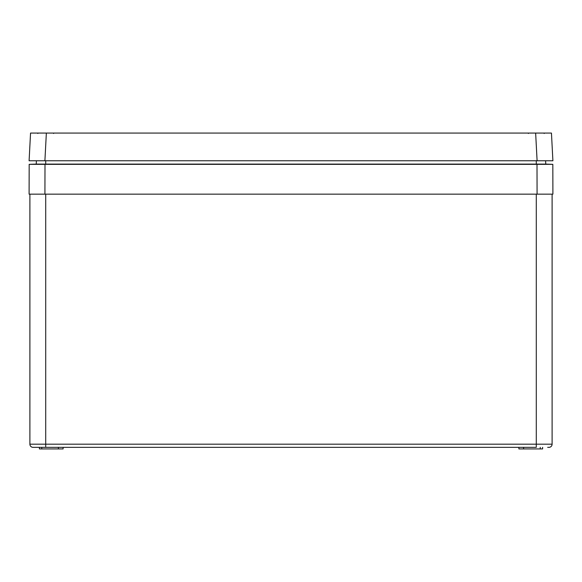 <?xml version="1.0" encoding="UTF-8"?>
<svg xmlns="http://www.w3.org/2000/svg" width="582" height="582" viewBox="0 0 582 582"><rect width="100%" height="100%" fill="white"/><g stroke="black" fill="none" stroke-linecap="round" stroke-linejoin="round"><path stroke-width="0.87" d="M45.716 194.155L45.716 444.182L536.284 444.182L536.284 447.347L33.058 447.347A3.165 3.165 0 0 1 29.893 444.182L29.893 194.155L552.107 194.155L552.107 444.182A3.165 3.165 0 0 1 548.942 447.347L547.669 447.347M542.613 447.347L542.584 448.933L518.904 448.933L518.875 447.347M29.893 444.182L45.716 444.182L45.716 447.347L36.317 447.347M63.125 447.347L63.096 448.933L39.416 448.933L39.387 447.347M58.404 448.933L58.375 447.347M523.596 448.933L523.625 447.347M538.437 133.067L46.356 133.067L44.901 160.763L29.1 160.763L30.548 133.067L46.356 133.067M535.644 133.067L551.452 133.067L552.9 160.763L34.636 160.763L36.419 160.763L36.222 164.088L545.778 164.088L545.581 160.763L547.364 160.763L537.099 160.763L535.644 133.067M552.9 160.763L551.452 133.067M552.9 194.155L552.82 164.335L552.9 194.155L537.077 194.155L536.997 164.335L45.003 164.335L44.923 194.155L29.1 194.155L29.18 164.335L45.003 164.335M545.778 164.088L552.82 164.335L536.997 164.335M39.387 164.342L36.186 164.342M33.37 164.342L31.988 164.342M30.249 164.342L29.857 164.335M36.222 164.088L29.18 164.335L36.222 164.088M552.107 444.182L536.284 444.182L536.284 194.155M41.758 448.933L41.758 447.347M540.242 448.933L540.242 447.347M536.284 164.335L536.284 160.763M45.716 164.335L45.716 160.763M53.631 133.467L53.231 133.067L53.631 133.467M37.801 133.467L38.201 133.067L37.801 133.467M544.199 133.467L543.799 133.067L544.199 133.467M528.369 133.467L528.769 133.067L528.369 133.467"/></g></svg>
